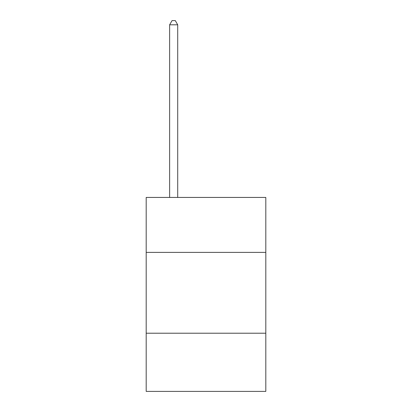 <?xml version="1.0" encoding="UTF-8"?>
<svg xmlns="http://www.w3.org/2000/svg" width="412" height="412" viewBox="0 0 412 412"><rect width="100%" height="100%" fill="white"/><g stroke="black" fill="none" stroke-linecap="round" stroke-linejoin="round"><path stroke-width="0.62" d="M265.807 252.391L265.807 197.436L146.193 197.436L146.193 252.391L265.807 252.391L265.807 391.4L146.193 391.4L146.193 252.391M265.807 333.21L146.193 333.21M177.711 197.436L177.711 24.802L169.631 24.802L169.631 197.436M169.631 24.802L172.056 20.6L175.291 20.6L177.711 24.802"/></g></svg>
